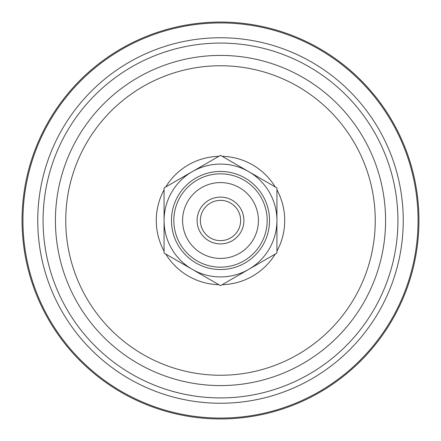 <?xml version="1.0" encoding="UTF-8"?>
<svg xmlns="http://www.w3.org/2000/svg" width="441" height="441" viewBox="0 0 441 441"><rect width="100%" height="100%" fill="white"/><g stroke="black" fill="none" stroke-linecap="round" stroke-linejoin="round"><path stroke-width="0.66" d="M220.5 197.099A23.401 23.401 0 0 0 197.099 220.5A23.401 23.401 0 0 0 220.5 243.901A23.401 23.401 0 0 0 243.901 220.5A23.401 23.401 0 0 0 220.5 197.099M220.5 258.415A37.915 37.915 0 0 0 258.415 220.5A37.915 37.915 0 0 0 220.5 182.585A37.915 37.915 0 0 0 182.585 220.5A37.915 37.915 0 0 0 220.5 258.415M220.5 240.643A20.143 20.143 0 0 0 240.643 220.5A20.143 20.143 0 0 0 220.5 200.357A20.143 20.143 0 0 0 200.357 220.5A20.143 20.143 0 0 0 220.5 240.643M269.545 220.5A49.045 49.045 0 0 0 220.5 171.455A49.045 49.045 0 0 0 171.455 220.5A49.045 49.045 0 0 0 220.5 269.545A49.045 49.045 0 0 0 269.545 220.5M267.174 220.5A46.674 46.674 0 0 0 220.5 173.826A46.674 46.674 0 0 0 173.826 220.5A46.674 46.674 0 0 0 220.5 267.174A46.674 46.674 0 0 0 267.174 220.5M220.5 164.074A56.426 56.426 0 0 0 192.287 171.637L164.074 187.921L164.074 253.079L220.5 285.652L276.926 253.079L276.926 187.921L248.713 171.637A56.426 56.426 0 0 0 220.5 164.074M220.5 155.348L192.287 171.637A56.426 56.426 0 0 0 192.287 269.363A56.426 56.426 0 0 0 276.926 220.5A56.426 56.426 0 0 0 248.713 171.637L220.5 155.348M408.316 159.218A197.562 197.562 0 0 1 281.782 408.316A197.562 197.562 0 0 1 32.684 281.782A197.562 197.562 0 0 1 159.218 32.684A197.562 197.562 0 0 1 408.316 159.218A197.562 197.562 0 0 0 159.218 32.684A197.562 197.562 0 0 0 32.684 281.782M409.16 158.942A198.45 198.45 0 0 1 282.058 409.16A198.45 198.45 0 0 1 31.84 282.058A198.45 198.45 0 0 1 158.942 31.84A198.45 198.45 0 0 1 409.16 158.942A198.45 198.45 0 0 0 158.942 31.84A198.45 198.45 0 0 0 31.84 282.058M276.926 189.839A64.215 64.215 0 0 1 276.926 251.161M275.261 254.038A64.215 64.215 0 0 1 222.159 284.693M218.841 284.693A64.215 64.215 0 0 1 165.739 254.038M164.074 251.161A64.215 64.215 0 0 1 164.074 189.839M367.618 172.497A154.747 154.747 0 0 1 268.503 367.618A154.747 154.747 0 0 1 73.382 268.503A154.747 154.747 0 0 1 172.497 73.382A154.747 154.747 0 0 1 367.618 172.497M377.435 169.294A165.077 165.077 0 0 1 271.706 377.435A165.077 165.077 0 0 1 63.565 271.706A165.077 165.077 0 0 1 169.294 63.565A165.077 165.077 0 0 1 377.435 169.294M51.829 275.531A177.42 177.42 0 0 1 165.469 51.829A177.42 177.42 0 0 1 389.171 165.469A177.42 177.42 0 0 1 275.531 389.171A177.42 177.42 0 0 1 51.829 275.531M394.237 163.815A182.75 182.75 0 0 1 277.185 394.237A182.75 182.75 0 0 1 46.763 277.185A182.75 182.75 0 0 1 163.815 46.763A182.75 182.75 0 0 1 394.237 163.815M165.739 186.962A64.215 64.215 0 0 1 218.841 156.307M222.159 156.307A64.215 64.215 0 0 1 275.261 186.962M37.987 229.816A182.75 182.75 0 0 0 229.816 403.013A182.75 182.75 0 0 0 403.013 211.184"/></g></svg>
